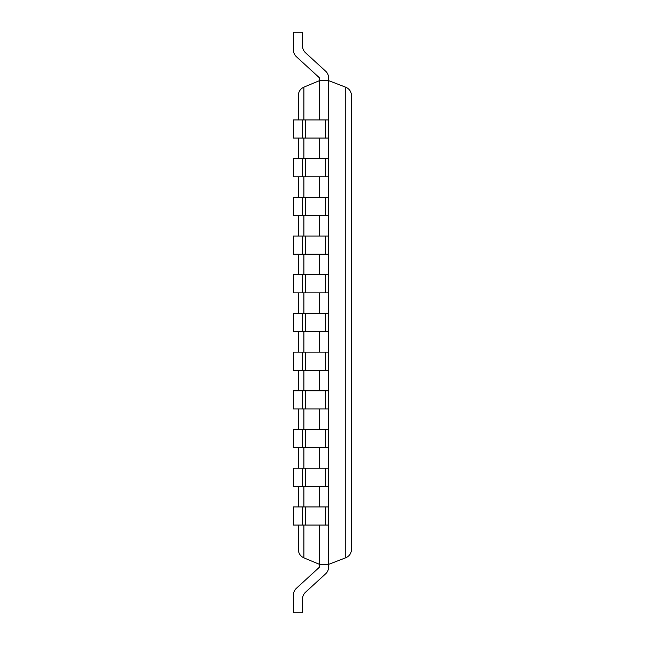 <?xml version="1.0" encoding="UTF-8"?>
<svg xmlns="http://www.w3.org/2000/svg" width="645" height="645" viewBox="0 0 645 645"><rect width="100%" height="100%" fill="white"/><g stroke="black" fill="none" stroke-linecap="round" stroke-linejoin="round"><path stroke-width="0.97" d="M319.557 119.93L319.557 80.625L328.628 80.625L328.628 77.932A9.07 9.07 0 0 0 325.685 71.24L305.488 52.729A9.07 9.07 0 0 1 302.545 46.037A9.07 9.07 0 0 0 305.488 52.729A9.07 9.07 0 0 1 302.545 46.037A9.07 9.07 0 0 0 305.488 52.729A9.07 9.07 0 0 1 302.545 46.037A9.07 9.07 0 0 0 305.488 52.729A9.07 9.07 0 0 1 302.545 46.037A9.07 9.07 0 0 0 305.488 52.729A9.07 9.07 0 0 1 302.545 46.037A9.07 9.07 0 0 0 305.488 52.729A9.07 9.07 0 0 1 302.545 46.037L302.545 32.25L293.475 32.25L293.475 50.028A9.07 9.07 0 0 0 296.418 56.712L319.557 77.932L319.557 80.625L303.9 87.131C300.36 88.8 298.498 91.598 298.312 95.508L298.312 119.93M319.557 525.07L319.557 564.375L303.9 557.869C300.36 556.2 298.498 553.402 298.312 549.492L298.312 525.07M319.557 138.07L319.557 158.63M319.557 176.77L319.557 197.33M319.557 215.47L319.557 236.03M319.557 254.17L319.557 274.73M319.557 292.87L319.557 313.43M319.557 331.57L319.557 352.13M319.557 370.27L319.557 390.83M319.557 408.97L319.557 429.53M319.557 447.67L319.557 468.23M319.557 486.37L319.557 506.93M298.312 138.07L298.312 158.63M298.312 176.77L298.312 197.33M298.312 215.47L298.312 236.03M298.312 254.17L298.312 274.73M298.312 292.87L298.312 313.43M298.312 331.57L298.312 352.13M298.312 370.27L298.312 390.83M298.312 408.97L298.312 429.53M298.312 447.67L298.312 468.23M298.312 486.37L298.312 506.93M345.72 87.212L328.628 80.625L328.628 567.068A9.07 9.07 0 0 1 325.685 573.76L305.488 592.271A9.07 9.07 0 0 0 302.545 598.963A9.07 9.07 0 0 1 305.488 592.271A9.07 9.07 0 0 0 302.545 598.963A9.07 9.07 0 0 1 305.488 592.271A9.07 9.07 0 0 0 302.545 598.963A9.07 9.07 0 0 1 305.488 592.271A9.07 9.07 0 0 0 302.545 598.963A9.07 9.07 0 0 1 305.488 592.271A9.07 9.07 0 0 0 302.545 598.963A9.07 9.07 0 0 1 305.488 592.271A9.07 9.07 0 0 0 302.545 598.963L302.545 612.75L293.475 612.75L293.475 594.972A9.07 9.07 0 0 1 296.418 588.288L319.557 567.068L319.557 564.375L328.628 564.375L345.72 557.788C349.388 556.151 351.323 553.337 351.525 549.322L351.525 95.678C351.323 91.663 349.388 88.849 345.72 87.212L345.72 557.788M302.545 525.07L293.475 525.07L293.475 506.93L302.545 506.93L302.545 525.07L328.628 525.07L328.628 506.93L325.685 506.93L325.685 525.07M302.545 506.93L325.685 506.93M302.545 486.37L293.475 486.37L293.475 468.23L302.545 468.23L302.545 486.37L328.628 486.37L328.628 468.23L325.685 468.23L325.685 486.37M302.545 468.23L325.685 468.23M302.545 447.67L293.475 447.67L293.475 429.53L302.545 429.53L302.545 447.67L328.628 447.67L328.628 429.53L325.685 429.53L325.685 447.67M302.545 429.53L325.685 429.53M302.545 408.97L293.475 408.97L293.475 390.83L302.545 390.83L302.545 408.97L328.628 408.97L328.628 390.83L325.685 390.83L325.685 408.97M302.545 390.83L325.685 390.83M302.545 370.27L293.475 370.27L293.475 352.13L302.545 352.13L302.545 370.27L328.628 370.27L328.628 352.13L325.685 352.13L325.685 370.27M302.545 352.13L325.685 352.13M302.545 331.57L293.475 331.57L293.475 313.43L302.545 313.43L302.545 331.57L328.628 331.57L328.628 313.43L325.685 313.43L325.685 331.57M302.545 313.43L325.685 313.43M302.545 292.87L293.475 292.87L293.475 274.73L302.545 274.73L302.545 292.87L328.628 292.87L328.628 274.73L325.685 274.73L325.685 292.87M302.545 274.73L325.685 274.73M302.545 254.17L293.475 254.17L293.475 236.03L302.545 236.03L302.545 254.17L328.628 254.17L328.628 236.03L325.685 236.03L325.685 254.17M302.545 236.03L325.685 236.03M302.545 215.47L293.475 215.47L293.475 197.33L302.545 197.33L302.545 215.47L328.628 215.47L328.628 197.33L325.685 197.33L325.685 215.47M302.545 197.33L325.685 197.33M302.545 176.77L293.475 176.77L293.475 158.63L302.545 158.63L302.545 176.77L328.628 176.77L328.628 158.63L325.685 158.63L325.685 176.77M302.545 158.63L325.685 158.63M302.545 138.07L293.475 138.07L293.475 119.93L302.545 119.93L302.545 138.07L328.628 138.07L328.628 119.93L325.685 119.93L325.685 138.07M302.545 119.93L325.685 119.93M328.628 564.375L328.628 567.068L328.628 564.375M296.418 588.288L319.557 567.068L296.418 588.288M296.418 56.712L319.557 77.932L296.418 56.712M303.9 87.131L303.9 119.93M303.9 138.07L303.9 158.63M303.9 176.77L303.9 197.33M303.9 215.47L303.9 236.03M303.9 254.17L303.9 274.73M303.9 292.87L303.9 313.43M303.9 331.57L303.9 352.13M303.9 370.27L303.9 390.83M303.9 408.97L303.9 429.53M303.9 447.67L303.9 468.23M303.9 486.37L303.9 506.93M303.9 525.07L303.9 557.869M305.488 506.93L305.488 525.07M305.488 468.23L305.488 486.37M305.488 429.53L305.488 447.67M305.488 390.83L305.488 408.97M305.488 352.13L305.488 370.27M305.488 313.43L305.488 331.57M305.488 274.73L305.488 292.87M305.488 236.03L305.488 254.17M305.488 197.33L305.488 215.47M305.488 158.63L305.488 176.77M305.488 119.93L305.488 138.07"/></g></svg>
